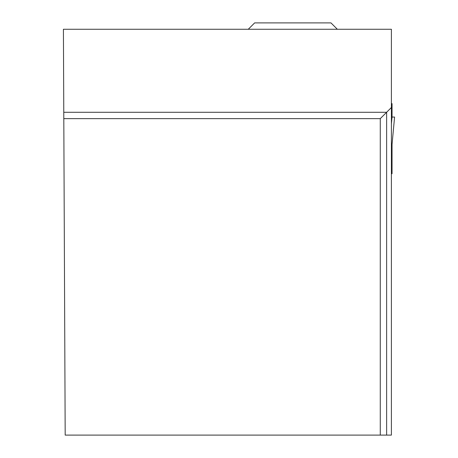 <?xml version="1.0" encoding="UTF-8"?>
<svg xmlns="http://www.w3.org/2000/svg" width="458" height="458" viewBox="0 0 458 458"><rect width="100%" height="100%" fill="white"/><g stroke="black" fill="none" stroke-linecap="round" stroke-linejoin="round"><path stroke-width="0.69" d="M391.401 173.714L392.042 173.714L392.042 144.385L391.401 143.726M391.401 103.634L392.042 103.634L392.042 117.042L394.584 117.042L392.042 144.425L394.584 117.042L391.401 117.042L392.042 117.042L391.401 123.895M380.272 435.1L391.401 435.1L391.401 29.26L63.416 29.26L65.185 435.1L380.272 435.1L380.272 118.633L63.805 118.633M391.401 107.504L386.632 112.273L63.777 112.273M386.632 435.1L386.632 112.273L380.272 118.633M337.334 29.26L330.974 22.9L254.642 22.9L248.276 29.26M392.042 117.042L391.401 117.042"/></g></svg>
